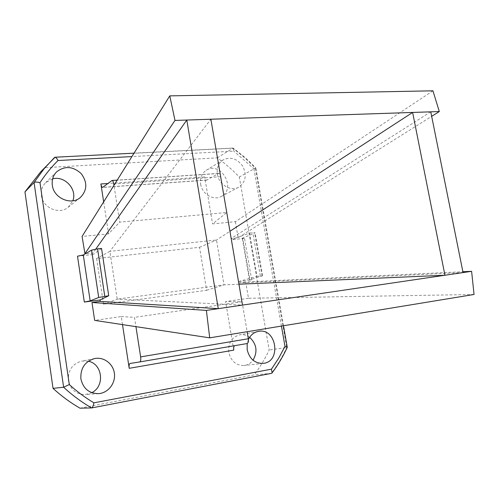 <?xml version="1.0" encoding="UTF-8"?>
<svg xmlns="http://www.w3.org/2000/svg" width="499" height="499" viewBox="0 0 499 499"><rect width="100%" height="100%" fill="white"/><g stroke="black" fill="none" stroke-linecap="round" stroke-linejoin="round"><path stroke-width="0.37" stroke-dasharray="2.5 1.87" d="M474.05 294.485L248.496 298.271L245.701 281.972L462.891 271.73M245.701 281.972L238.74 282.902L238.516 281.586L251.652 279.839L249.444 279.989L249.893 279.739L242.72 237.979L242.296 238.347L244.516 238.36L231.399 239.763L231.174 238.46L238.129 237.724L431.672 116.336M463.06 272.579L238.74 282.902M122.498 324.612L121.263 316.559L94.66 320.383M121.263 316.559L134.493 317.352L135.94 326.652M248.496 298.271L225.617 301.558L242.034 301.727L134.493 317.352M95.808 249.076L92.951 253.13L84.998 253.972M432.945 90.818L235.385 221.687L212.568 223.883L226.845 212.48L119.71 222.142L113.984 185.304M103.655 201.864L108.57 233.894L119.71 222.142M108.57 233.894L82.079 236.439M248.433 339.476L247.192 343.524M233.775 350.136L225.617 301.558M77.501 256.212L93.163 254.54L92.951 253.13M226.845 212.48L220.758 176.708C220.352 174.694 219.672 173.59 218.712 173.396L206.63 180.158C205.713 179.971 205.064 178.898 204.677 176.939L212.568 223.883M235.385 221.687L238.129 237.724M217.383 174.263C218.824 184.624 230.8 191.828 238.665 187.231C245.533 182.366 246.986 175.511 243.013 166.666C237.48 158.701 230.856 156.443 223.159 159.886C218.493 163.086 216.566 167.876 217.383 174.263M96.606 258.538L103.53 304.253L206.655 290.287L199.531 247.286L96.606 258.538L109.88 251.334L117.209 299.132L224.032 284.867L216.491 240.019L109.88 251.334L210.877 119.23M103.53 304.253L117.209 299.132L242.508 305.082M101.528 248.433L93.163 254.54M430.768 111.832L231.174 238.46M238.516 281.586L257.029 276.315L249.55 233.039L231.399 239.763M199.531 247.286L216.491 240.019L229.945 231.268M206.655 290.287L224.032 284.867L238.959 284.212M88.392 361.214L81.73 361.07C72.349 363.852 67.908 370.314 68.4 380.469C70.546 389.719 76.191 394.422 85.341 394.572L91.816 392.676M52.638 178.829L45.627 182.671C42.215 186.189 40.812 190.493 41.429 195.577C42.727 207.927 59.418 215.019 68.251 207.216L72.823 200.798M249.619 337.324C246.525 335.072 243.188 334.249 239.607 334.841C231.679 337.205 228.074 343.069 228.798 352.437C231.025 361.232 236.139 365.586 244.148 365.511C247.76 365.037 250.729 363.272 253.037 360.203M200.648 184.125C202.001 194.074 213.572 200.935 221.207 196.475C236.869 188.921 220.82 160.609 206.287 170.271C201.758 173.371 199.881 177.987 200.648 184.125M79.965 408.182L254.184 374.874C260.048 367.089 265.05 358.787 269.186 349.967L239.314 177.033C232.553 169.934 225.205 163.541 217.252 157.859L44.816 167.676L40.756 171.762M287.281 347.254L286.757 347.522C282.546 356.666 277.438 365.28 271.437 373.352L254.184 374.874M44.816 167.676L54.603 157.391L232.596 148.203C240.786 154.135 248.371 160.79 255.345 168.182L286.757 347.522L269.186 349.967M217.252 157.859L233.139 148.053L245.121 157.553L255.819 167.876L239.314 177.033M233.532 148.29L233.813 151.135L131.911 156.58M283.488 325.747L255.825 167.876L253.916 168.774L233.813 151.135M242.034 301.727L247.142 331.71M247.042 343.561L234.536 345.701M249.55 233.039L255.108 232.715L254.64 233.127L242.72 237.979M257.029 276.315L262.087 276.016L249.893 279.739M204.677 176.939L107.853 183.507M251.652 279.839L244.516 238.36M281.442 326.084L253.916 168.774M271.437 373.352L91.616 407.933M207.135 180.027L102.956 187.3M218.15 173.533L111.601 180.601M220.758 176.708L114.832 183.944M262.087 276.016L254.64 233.127M260.341 275.885L252.856 232.696M223.159 159.886L206.287 170.271M238.665 187.231L221.207 196.475M258.264 331.405L239.607 334.841M263.092 363.397L244.148 365.511M56.655 171.824L45.627 182.671M80.258 197.592L68.251 207.216M94.704 358.544L81.73 361.07M98.565 393.642L85.341 394.572M134.044 153.156L233.139 148.047M206.63 180.158L102.738 187.412M218.712 173.396L117.221 180.12M249.444 279.989L242.296 238.347M262.574 275.741L255.108 232.715"/><path stroke-width="0.75" d="M462.891 271.73L471.605 271.319L206.38 310.409L209.711 337.848L94.66 320.383L91.984 302.5L206.38 310.409M471.605 271.319L474.05 294.485L209.711 337.848M84.711 254.003L174.999 120.434L169.779 95.877L82.079 236.439L84.998 253.972M91.984 302.5L100.243 301.402L218.269 308.656L186.801 120.041L95.808 249.076M431.672 116.336L439.307 111.545L174.999 120.434M439.307 111.545L432.945 90.818L169.779 95.877M247.192 343.524L247.18 349.737C249.519 358.912 254.821 363.465 263.092 363.397C281.848 361.937 276.508 327.313 258.264 331.405C253.854 332.328 250.579 335.022 248.433 339.476M234.536 345.701C233.725 346.499 233.476 347.978 233.775 350.136L129.21 368.318L122.498 324.612M100.243 301.402L100.025 299.974L84.325 302.057L90.163 300.909L83.289 254.964L91.567 250.142L97.579 248.845L101.528 248.433L108.732 295.751L100.025 299.974M107.853 183.507L100.904 183.975L103.655 201.864M80.888 378.847C83.146 388.553 89.04 393.48 98.565 393.642C108.071 393.044 115.618 383.413 114.433 373.689C113.416 363.946 104.01 356.66 94.704 358.544C84.955 361.438 80.345 368.206 80.888 378.847M52.32 185.285C53.699 198.197 71.095 205.694 80.258 197.592C87.313 190.337 87.606 182.316 81.125 173.54C72.948 166.211 64.795 165.637 56.655 171.824C53.112 175.48 51.665 179.964 52.32 185.285M210.877 119.23L242.508 305.082M430.768 111.832L463.06 272.579M229.945 231.268L412.629 112.443L444.927 275.248L238.959 284.212M91.816 392.676C105.096 386.232 102.594 363.933 88.392 361.214M72.823 200.798C77.482 189.42 64.751 175.461 52.638 178.829M253.037 360.203C257.852 351.67 256.711 344.042 249.619 337.324M53.031 388.353C61.389 396.038 70.365 402.649 79.965 408.182L91.616 407.933C81.643 402.163 72.311 395.264 63.623 387.236L53.031 388.353L24.95 191.897L40.756 171.762L55.096 157.229C56.007 157.478 56.986 158.576 58.027 160.522C51.328 167.165 45.309 174.544 39.982 182.659L69.299 384.573L63.623 387.236L34.057 182.472L24.95 191.897M54.628 157.366L44.161 168.643L34.057 182.472C35.086 181.867 37.063 181.929 39.982 182.659M69.299 384.573C76.996 391.553 85.204 397.641 93.924 402.836C93.344 405.706 92.602 407.396 91.704 407.92L91.616 407.933M93.924 402.836L271.444 369.16L272.13 372.859L271.437 373.352M271.444 369.16L278.754 358.095L284.991 346.375L287.281 347.254M100.904 183.975C101.272 186.058 101.821 187.212 102.557 187.424L112.05 180.463C112.824 180.688 113.404 181.873 113.784 184.019L113.984 185.304M135.94 326.652L140.637 356.891C140.986 359.798 140.687 361.482 139.739 361.937L130.046 363.465C129.147 363.908 128.873 365.524 129.21 368.318M247.142 331.71L248.34 338.746C248.67 341.472 248.246 343.075 247.055 343.555L139.739 361.937L247.055 343.555M108.732 295.751L98.702 297.46L90.163 300.909M84.325 302.057L77.501 256.212L83.289 254.964M284.991 346.375L281.442 326.084M131.911 156.58L58.027 160.522M114.832 183.944L113.784 184.019M248.34 338.746L140.637 356.891M104.778 296.269L97.579 248.845M98.702 297.46L91.567 250.142M271.556 373.333L91.704 407.926M55.096 157.222L134.044 153.156M272.13 372.859C278.062 364.844 283.114 356.311 287.287 347.254M283.488 325.747L287.243 347.179M117.221 180.12L112.05 180.463"/></g></svg>
